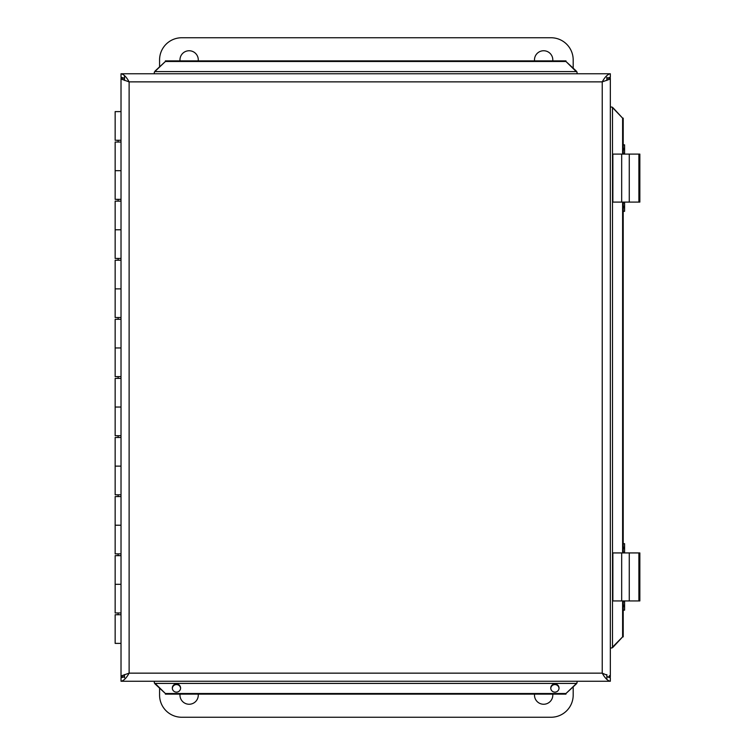 <?xml version="1.0" encoding="UTF-8"?>
<svg xmlns="http://www.w3.org/2000/svg" width="755" height="755" viewBox="0 0 755 755"><rect width="100%" height="100%" fill="white"/><g stroke="black" fill="none" stroke-linecap="round" stroke-linejoin="round"><path stroke-width="1.13" d="M159.579 66.61L159.579 59.909A22.159 22.159 0 0 1 181.738 37.75L551.027 37.75A22.159 22.159 0 0 1 573.187 59.909L573.187 68.007M534.54 60.881A9.154 9.154 0 0 1 543.156 50.764A9.154 9.154 0 0 1 552.754 60.881M180.02 60.881A9.154 9.154 0 0 1 188.637 50.764A9.154 9.154 0 0 1 198.235 60.881M573.187 687.012L573.187 695.091A22.159 22.159 0 0 1 551.027 717.25L181.738 717.25A22.159 22.159 0 0 1 159.579 695.091L159.579 688.409M552.754 694.128A9.154 9.154 0 0 1 543.166 704.236A9.154 9.154 0 0 1 534.54 694.128M198.235 694.128A9.154 9.154 0 0 1 188.646 704.236A9.154 9.154 0 0 1 180.02 694.128M121.017 612.966L115.156 612.966L115.156 584.304L121.017 584.304L115.156 584.304L115.156 555.652L121.017 555.652M121.017 614.73L115.156 614.73L115.156 643.392L121.017 643.392M121.017 553.877L115.156 553.877L115.156 525.216L121.017 525.216L115.156 525.216L115.156 496.563L121.017 496.563M121.017 494.789L115.156 494.789L115.156 466.128L121.017 466.128L115.156 466.128L115.156 437.475L121.017 437.475M121.017 435.701L115.156 435.701L115.156 407.039L121.017 407.039L115.156 407.039L115.156 378.387L121.017 378.387M121.017 376.613L115.156 376.613L115.156 347.961L121.017 347.961L115.156 347.961L115.156 319.299L121.017 319.299M121.017 317.525L115.156 317.525L115.156 288.872L121.017 288.872L115.156 288.872L115.156 260.211L121.017 260.211M121.017 258.436L115.156 258.436L115.156 229.784L121.017 229.784L115.156 229.784L115.156 201.123L121.017 201.123M121.017 199.348L115.156 199.348L115.156 170.696L121.017 170.696L115.156 170.696L115.156 142.034L121.017 142.034M121.017 111.608L115.156 111.608L115.156 140.27L121.017 140.27M124.509 677.763L124.509 674.564M124.509 80.445L124.509 75.557M606.85 77.246L606.85 80.445M606.85 674.564L606.85 679.462M124.509 676.744L121.017 677.763L121.017 681.255C123.726 680.765 126.425 678.066 129.124 673.149L122.008 675.649L121.017 676.82L121.017 78.199L122.008 79.36L129.124 81.87L129.124 673.149L602.235 673.149L602.235 81.87L609.351 79.36L610.333 78.199L610.333 676.82L609.342 675.659M606.85 676.744L610.333 677.763L610.333 681.255C607.633 680.765 604.934 678.066 602.235 673.149L606.85 675.102M606.982 676.82L610.333 676.82M121.017 73.763L610.333 73.763C607.633 74.254 604.934 76.953 602.235 81.87L129.124 81.87C126.425 76.953 123.726 74.254 121.017 73.763L121.017 77.246L124.509 78.265M606.85 78.265L610.333 77.246L610.333 73.763M124.367 676.82L121.017 676.82M124.367 78.199L121.017 78.199M606.982 78.199L610.333 78.199M577.056 682.548L576.225 684.021L577.056 682.907L577.056 681.255M576.225 684.021L565.957 693.524L577.056 682.907M576.225 683.417L155.134 683.417L154.303 682.907L155.134 684.021L154.303 682.548M154.303 72.461L155.134 70.989L155.134 71.593L576.225 71.593L577.056 72.103L576.225 70.989L577.056 72.461M155.134 70.989L165.392 61.485L154.303 72.103L154.303 73.763M155.134 71.593L154.303 72.103M611.635 107.04L613.107 107.88L611.994 107.04L610.333 107.04M613.107 107.88L622.611 118.139L611.994 107.04M612.503 107.88L612.503 647.139L611.994 647.969L613.107 647.139L611.635 647.969M180.587 688.362A4.134 4.077 0 0 0 176.462 684.587A4.134 4.077 0 0 0 172.338 688.362M180.596 688.06A4.134 4.077 180 0 1 176.462 692.127A4.134 4.077 180 0 1 172.319 688.06A4.134 4.077 180 0 1 176.462 683.983A4.134 4.077 180 0 1 180.596 688.06M559.021 688.362A4.134 4.077 0 0 0 554.897 684.587A4.134 4.077 0 0 0 550.773 688.362M559.03 688.06A4.134 4.077 180 0 1 554.897 692.127A4.134 4.077 180 0 1 550.763 688.06A4.134 4.077 180 0 1 554.897 683.983A4.134 4.077 180 0 1 559.03 688.06M155.134 683.417L165.392 693.524L155.134 684.021M612.503 647.139L622.611 636.88L613.107 647.139M576.225 71.593L565.957 61.485L576.225 70.989M154.303 682.907L154.303 681.255M611.994 647.969L610.333 647.969M565.957 60.881L165.392 60.881M577.056 72.103L577.056 73.763M165.392 693.524L565.957 693.524M165.392 694.128L565.957 694.128M565.957 61.485L165.392 61.485M622.611 636.88L622.611 600.933M622.611 552.934L622.611 202.104M622.611 154.095L622.611 118.139M623.215 636.88L623.215 600.933M623.215 552.934L623.215 202.104M623.215 154.095L623.215 118.139M610.333 681.255L121.017 681.255M623.215 207.776L624.593 207.776L624.593 211.315L623.215 211.315M624.593 202.104L624.593 207.776M623.215 148.386L624.593 148.386L624.593 144.847L624.593 154.095M624.593 148.386L624.593 144.847L623.215 144.847M638.89 154.095L612.862 154.095L612.862 202.104L639.844 202.104L639.844 154.095L638.89 154.095L638.89 202.104M623.215 149.811L624.593 149.811L624.593 153.35L623.215 153.35M624.593 153.35L624.593 149.811M623.215 202.812L624.593 202.812L624.593 206.351L623.215 206.351M624.593 206.351L624.593 202.812M623.215 606.614L624.593 606.614L624.593 610.153L623.215 610.153M624.593 600.933L624.593 606.614M623.215 547.224L624.593 547.224L624.593 543.685L624.593 552.934M624.593 547.224L624.593 543.685L623.215 543.685M638.89 552.934L612.862 552.934L612.862 600.933L639.844 600.933L639.844 552.934L638.89 552.934L638.89 600.933M623.215 548.649L624.593 548.649L624.593 552.188L623.215 552.188M624.593 552.188L624.593 548.649M623.215 601.65L624.593 601.65L624.593 605.189L623.215 605.189M624.593 605.189L624.593 601.65M124.509 675.102L122.008 675.649M122.008 79.36L124.509 79.917M606.85 79.917L609.351 79.36M621.676 154.095L621.676 202.104M629.264 154.095L629.264 202.104M621.676 552.934L621.676 600.933M629.264 552.934L629.264 600.933M118.11 140.27L118.11 142.034M118.11 199.348L118.11 201.123M118.11 258.436L118.11 260.211M118.11 317.525L118.11 319.299M118.11 376.613L118.11 378.387M118.11 435.701L118.11 437.475M118.11 494.789L118.11 496.563M118.11 553.877L118.11 555.652M118.11 612.966L118.11 614.73"/></g></svg>

